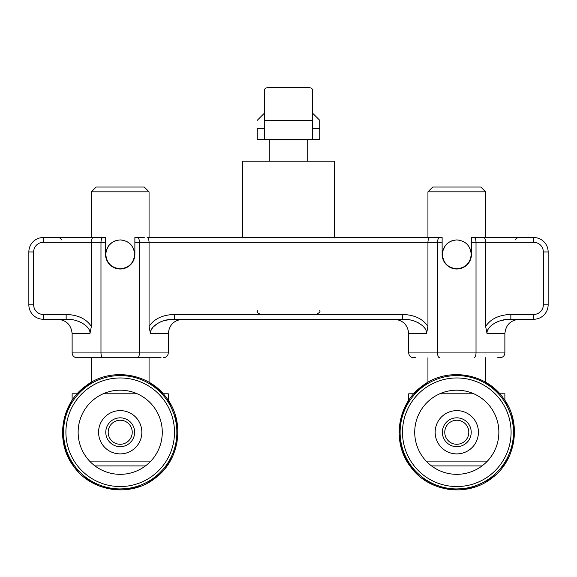 <?xml version="1.0" encoding="UTF-8"?>
<svg xmlns="http://www.w3.org/2000/svg" width="577" height="577" viewBox="0 0 577 577"><rect width="100%" height="100%" fill="white"/><g stroke="black" fill="none" stroke-linecap="round" stroke-linejoin="round"><path stroke-width="0.87" d="M497.662 357.726L500.064 357.726C502.978 357.437 504.587 355.836 504.875 352.922L504.875 333.686C505.748 324.945 510.558 320.134 519.3 319.261M161.077 357.726L120.211 357.726L161.077 357.726M108.714 263.458L106.067 258.236L105.541 254.349A14.663 14.663 0 0 0 120.211 269.012A14.663 14.663 0 0 0 134.874 254.349C134.023 263.256 129.14 268.146 120.211 269.012M471.459 254.349C470.608 263.256 465.718 268.146 456.789 269.012C447.867 268.146 442.977 263.256 442.126 254.349A14.663 14.663 0 0 0 456.789 269.012A14.663 14.663 0 0 0 471.459 254.349L471.459 242.326L476.025 242.326L476.025 352.922L437.561 352.922L437.561 242.326L442.126 242.326L442.126 254.349M149.061 326.459L150.467 333.686C149.45 326.517 162.433 318.641 174.268 319.261L402.732 319.261C414.567 318.641 427.55 326.517 426.533 333.686L427.939 326.459C422.948 318.879 414.546 314.876 402.732 314.451L174.268 314.451C162.454 314.876 154.052 318.879 149.061 326.459L149.061 242.326L427.939 242.326L427.939 326.459M442.126 242.326L442.126 237.522L432.75 237.522M118.256 268.882L112.818 267.014L110.337 265.196M57.7 319.261C66.442 320.134 71.252 324.945 72.125 333.686L72.125 352.922C72.413 355.836 74.022 357.437 76.936 357.726L102.966 357.726C101.761 357.437 101.098 355.836 100.975 352.922L100.975 242.326L105.541 242.326L105.541 237.522L96.164 237.522M43.275 314.451L43.275 319.261A14.425 14.425 0 0 1 28.85 304.836L28.85 251.947L28.85 304.836A14.425 14.425 0 0 0 43.275 319.261L66.153 319.261C77.982 318.641 90.971 326.517 89.947 333.686L91.361 326.459C86.37 318.879 77.967 314.876 66.153 314.451L43.275 314.451A9.614 9.614 0 0 1 33.661 304.836L33.661 251.947A9.614 9.614 0 0 1 43.275 242.326L91.361 242.326L91.361 326.459M510.847 319.261L510.847 314.451C499.033 314.876 490.63 318.879 485.639 326.459L487.053 333.686C486.029 326.517 499.018 318.641 510.847 319.261L533.725 319.261A14.425 14.425 0 0 0 548.15 304.836L548.15 251.947A14.425 14.425 0 0 0 533.725 237.522L471.459 237.522L471.459 242.326M394.286 319.261C403.027 320.134 407.838 324.945 408.711 333.686L408.711 352.922C408.999 355.836 410.6 357.437 413.514 357.726L415.923 357.726M93.351 237.522C92.14 237.811 91.476 239.412 91.361 242.326L100.975 242.326C101.098 239.412 101.761 237.811 102.966 237.522L43.275 237.522A14.425 14.425 0 0 0 28.85 251.947L33.661 251.947M144.25 237.522L134.874 237.522L134.874 242.326L139.439 242.326L139.439 352.922L72.125 352.922C72.413 355.836 74.022 357.437 76.936 357.726M442.126 237.522L147.07 237.522C148.275 237.811 148.938 239.412 149.061 242.326L139.439 242.326C139.324 239.412 138.66 237.811 137.449 237.522M134.874 254.349L134.874 242.326M105.541 242.326L105.541 254.349M102.966 357.726L120.211 357.726M480.836 237.522L483.649 237.522C484.86 237.811 485.524 239.412 485.639 242.326L533.725 242.326A9.614 9.614 0 0 1 543.339 251.947L543.339 304.836A9.614 9.614 0 0 1 533.725 314.451L510.847 314.451M137.449 357.726C138.66 357.437 139.324 355.836 139.439 352.922L168.289 352.922C168.001 355.836 166.4 357.437 163.486 357.726C166.4 357.437 168.001 355.836 168.289 352.922L168.289 333.686C169.162 324.945 173.973 320.134 182.714 319.261M485.639 326.459L485.639 242.326L476.025 242.326C475.902 239.412 475.239 237.811 474.034 237.522M171.506 319.362L170.951 319.406M169.602 319.543L163.688 320.769M162.692 321.079L161.849 321.382M160.882 321.757L160.19 322.053M159.533 322.355L158.891 322.673M157.362 323.531L153.093 327.101M152.934 327.289L151.787 328.948M151.491 329.496L151.289 329.921M151.044 330.52L150.9 330.946M424.203 327.462L422.205 325.392L418.491 322.875M417.683 322.464L415.202 321.403M414.199 321.043L411.891 320.372M508.092 319.362L507.529 319.406M506.188 319.543L500.266 320.769M499.278 321.079L498.434 321.382M497.468 321.757L496.775 322.053M496.119 322.355L493.941 323.531M489.52 327.289L488.373 328.948M488.077 329.496L487.875 329.921M487.63 330.52L487.486 330.946M87.617 327.462L85.62 325.392L81.912 322.875M81.097 322.464L78.616 321.403M77.614 321.043L75.313 320.372M174.268 319.261L174.268 314.451M402.732 319.261L402.732 314.451M66.153 319.261L66.153 314.451M413.514 357.726C410.6 357.437 408.999 355.836 408.711 352.922L437.561 352.922C437.676 355.836 438.34 357.437 439.551 357.726M474.034 357.726C475.239 357.437 475.902 355.836 476.025 352.922L504.875 352.922C504.587 355.836 502.978 357.437 500.064 357.726M439.551 237.522C438.34 237.811 437.676 239.412 437.561 242.326L427.939 242.326C428.062 239.412 428.725 237.811 429.93 237.522M120.211 453.897A21.637 21.637 0 0 0 141.848 432.26A21.637 21.637 0 0 0 120.211 410.622A21.637 21.637 0 0 0 98.573 432.26A21.637 21.637 0 0 0 120.211 453.897M120.211 268.774C128.996 267.916 133.799 263.112 134.636 254.349C133.799 245.586 128.996 240.782 120.211 239.924C111.426 240.782 106.615 245.586 105.786 254.349C106.615 263.112 111.426 267.916 120.211 268.774L120.016 268.774M117.073 268.428L114.369 267.533M112.039 266.235L110.229 264.764M107.488 261.143L106.507 258.864M134.326 257.32L133.33 260.328M131.974 262.701L130.207 264.749M128.498 266.156L126.356 267.396M123.146 268.471L120.463 268.774M144.25 187.035L96.164 187.035L91.361 191.838L149.061 191.838L144.25 187.035M94.967 465.913L145.454 465.913M150.835 461.11L89.586 461.11M103.168 393.788L137.254 393.788M149.061 357.726L149.061 382.284L163.219 393.788L168.289 393.788L168.289 400.359L176.757 420.777L176.923 442.884L168.765 463.432L153.489 479.393L133.33 488.445L111.238 489.253L90.466 481.701L74.065 466.894L65.749 451.315L62.532 433.94L64.725 416.406L72.125 400.359L72.125 393.788L77.203 393.788L91.361 382.284L91.361 357.726M120.456 239.924L123.146 240.227M126.356 241.301L128.498 242.542M130.207 243.948L131.974 245.997M133.33 248.37L134.326 251.377M105.786 254.349L106.283 250.577L108.75 245.586L112.039 242.463M114.369 241.164L117.073 240.27M130.092 425.415A12.023 12.023 0 0 1 127.055 442.141A12.023 12.023 0 0 1 110.33 439.104A12.023 12.023 0 0 1 113.366 422.371A12.023 12.023 0 0 1 130.092 425.415M108.346 440.467A14.425 14.425 0 0 0 128.419 444.117A14.425 14.425 0 0 0 132.068 424.045A14.425 14.425 0 0 0 111.996 420.395A14.425 14.425 0 0 0 108.346 440.467M86.557 457.511A42.071 42.071 0 0 0 145.462 465.906A42.071 42.071 0 0 0 153.857 407.001A42.071 42.071 0 0 0 94.953 398.606A42.071 42.071 0 0 0 86.557 457.511M456.789 268.774C465.574 267.916 470.385 263.112 471.214 254.349C470.385 245.586 465.574 240.782 456.789 239.924C448.012 240.782 443.201 245.586 442.364 254.349C443.201 263.112 448.012 267.916 456.789 268.774L456.595 268.774M453.652 268.428L450.947 267.533M448.617 266.235L446.814 264.764M444.066 261.143L443.093 258.864M470.911 257.32L469.916 260.328M468.553 262.701L466.786 264.749M465.084 266.156L462.934 267.396M459.732 268.471L457.042 268.774M480.836 187.035L432.75 187.035L427.939 191.838L485.639 191.838L480.836 187.035M431.546 465.913L482.033 465.913M487.414 461.11L426.165 461.11M439.746 393.788L473.832 393.788M485.639 357.726L485.639 382.284L499.797 393.788L504.875 393.788L504.875 400.359L513.335 420.777L513.508 442.884L505.344 463.432L490.075 479.393L469.916 488.445L447.824 489.253L427.045 481.701L410.644 466.894L402.328 451.315L399.118 433.94L401.311 416.406L408.711 400.359L408.711 393.788L413.781 393.788L427.939 382.284L427.939 357.726M457.042 239.924L459.732 240.227M462.934 241.301L465.084 242.542M466.786 243.948L468.553 245.997M469.916 248.37L470.911 251.377M442.364 254.349L442.869 250.577L445.336 245.586L448.617 242.463M450.947 241.164L453.652 240.27M242.701 161.185L334.299 161.185L334.299 237.522L242.701 237.522L242.701 161.185M293.311 87.617L307.498 87.617C310.866 87.516 312.546 88.418 312.539 90.308L312.539 139.547L264.461 139.547L264.461 90.308C264.454 88.418 266.134 87.516 269.502 87.617L283.689 87.617M307.498 87.617L269.502 87.617M312.539 128.491L319.752 128.491L319.752 139.547L312.539 139.547M264.461 139.547L257.248 139.547L257.248 128.491L264.461 128.491M257.248 128.491C257.248 117.405 257.248 117.405 257.248 128.491C257.248 117.405 257.248 117.405 257.248 128.491M319.752 128.491L319.752 120.319L312.539 113.106M120.211 446.685L119.59 446.67M111.246 443.562L109.435 441.845M105.901 434.077L105.807 431.488M108.887 423.323L110.568 421.527M120.211 417.835L120.802 417.842M131.52 441.21L129.796 443.035M122.136 446.555L120.225 446.685M456.789 453.897A21.637 21.637 0 0 0 478.427 432.26A21.637 21.637 0 0 0 456.789 410.622A21.637 21.637 0 0 0 435.152 432.26A21.637 21.637 0 0 0 456.789 453.897M466.67 425.415A12.023 12.023 0 0 1 463.634 442.141A12.023 12.023 0 0 1 446.908 439.104A12.023 12.023 0 0 1 449.945 422.371A12.023 12.023 0 0 1 466.67 425.415M444.932 440.467A14.425 14.425 0 0 0 465.004 444.117A14.425 14.425 0 0 0 468.654 424.045A14.425 14.425 0 0 0 448.581 420.395A14.425 14.425 0 0 0 444.932 440.467M423.143 457.511A42.071 42.071 0 0 0 482.047 465.906A42.071 42.071 0 0 0 490.443 407.001A42.071 42.071 0 0 0 431.538 398.606A42.071 42.071 0 0 0 423.143 457.511M458.715 446.555L456.176 446.67M447.831 443.562L446.014 441.845M442.48 434.077L442.386 431.488M445.466 423.323L447.153 421.527M456.789 417.835L457.388 417.842M468.098 441.21L466.382 443.035M72.125 333.686L89.947 333.686M150.467 333.686L168.289 333.686M487.053 333.686L504.875 333.686M408.711 333.686L426.533 333.686M43.275 242.326L43.275 237.522A14.425 14.425 0 0 0 28.85 251.947M543.339 251.947L548.15 251.947A14.425 14.425 0 0 0 533.725 237.522L533.725 242.326M533.725 314.451L533.725 319.261A14.425 14.425 0 0 0 548.15 304.836L543.339 304.836M28.85 304.836L33.661 304.836M165.541 398.231A56.683 56.683 0 0 0 86.182 386.929A56.683 56.683 0 0 0 74.88 466.281A56.683 56.683 0 0 0 154.232 477.59A56.683 56.683 0 0 0 165.541 398.231M163.63 399.666A54.296 54.296 0 0 0 87.617 388.833A54.296 54.296 0 0 0 76.784 464.853A54.296 54.296 0 0 0 152.804 475.679A54.296 54.296 0 0 0 163.63 399.666M312.539 120.319L264.461 120.319M502.12 398.231A56.683 56.683 0 0 0 422.768 386.929A56.683 56.683 0 0 0 411.459 466.281A56.683 56.683 0 0 0 490.818 477.59A56.683 56.683 0 0 0 502.12 398.231M500.216 399.666A54.296 54.296 0 0 0 424.196 388.833A54.296 54.296 0 0 0 413.37 464.853A54.296 54.296 0 0 0 489.383 475.679A54.296 54.296 0 0 0 500.216 399.666M515.694 239.924C515.189 239.383 515.989 238.582 518.096 237.522M61.306 239.924C61.811 239.383 61.011 238.582 58.904 237.522M149.061 237.522L149.061 191.838M91.361 237.522L91.361 191.838M166.356 397.618C148.498 372.49 109.731 366.965 85.569 386.114C60.441 403.965 54.916 442.732 74.065 466.894C91.916 492.022 130.683 497.547 154.845 478.405C179.974 460.547 185.498 421.78 166.356 397.618M485.639 237.522L485.639 191.838M427.939 237.522L427.939 191.838M264.461 113.106L257.248 120.319M502.935 397.618C485.084 372.49 446.317 366.965 422.155 386.114C397.026 403.965 391.502 442.732 410.644 466.894C428.502 492.022 467.269 497.547 491.431 478.405C516.559 460.547 522.084 421.78 502.935 397.618M319.752 310.606C320.574 311.688 319.29 312.972 315.907 314.451M257.248 310.606C257.991 311.883 255.986 312.784 261.092 314.451M307.736 161.185L307.736 139.547M269.264 161.185L269.264 139.547"/></g></svg>
